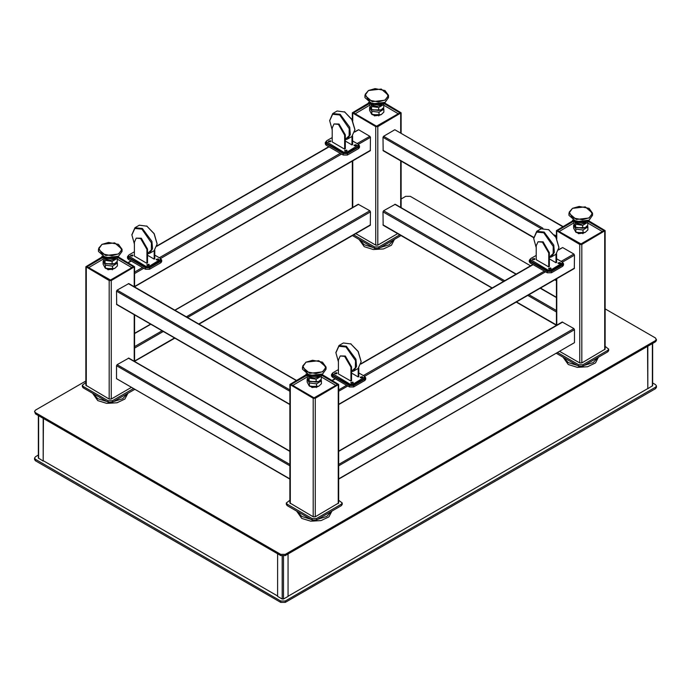 <?xml version="1.0" encoding="UTF-8"?>
<svg xmlns="http://www.w3.org/2000/svg" width="691" height="691" viewBox="0 0 691 691"><rect width="100%" height="100%" fill="white"/><g stroke="black" fill="none" stroke-linecap="round" stroke-linejoin="round"><path stroke-width="1.04" d="M85.865 381L35.5 410.083L34.55 411.404L35.5 412.726L280.753 554.32L285.331 554.32L655.5 340.603L655.5 341.812L656.45 340.49L655.5 337.959L605.135 308.886M655.5 341.812L285.331 555.521L285.331 554.32M280.753 554.32L280.753 555.521L285.331 555.521M280.753 555.521L35.5 413.926L35.5 412.726M34.55 411.404L35.5 413.926M655.5 340.603L656.45 339.281M556.385 280.736L554.787 279.812M530.533 265.81L410.247 196.365L405.669 196.365L401.1 198.999M647.588 346.372L647.795 388.688L647.795 346.26M652.641 343.462L652.641 385.682L647.795 388.688M288.035 553.957L288.035 596.393L283.457 599.037L282.213 599.037L277.627 596.393L277.627 553.724M43.412 418.496L43.205 461.044L38.359 458.047L38.359 415.585M43.205 418.375L43.205 461.044M655.5 388.688L655.5 387.245L656.45 385.923L656.45 387.366L655.5 388.688L285.331 602.405L280.753 602.405L35.5 460.811L34.55 459.489L34.55 458.047L35.5 459.368L35.5 460.811M656.45 385.923L655.5 384.602L652.641 382.944M280.753 602.405L280.753 600.963L285.331 600.963L285.331 602.405M38.359 455.067L35.5 456.716L34.55 458.047M43.412 460.811L277.627 596.031M288.035 596.273L647.692 388.627M280.753 600.963L35.5 459.368M655.5 387.245L285.331 600.963M199.034 324.139L370.298 225.257L370.48 211.869L369.858 210.79L358.171 204.26L174.78 310.138M338.642 479.122L574.515 342.65L574.515 329.667L573.893 328.588L562.206 322.049L338.642 451.119M401.039 235.579L378.815 248.415L374.643 248.415L352.419 235.579M378.815 248.415L378.815 246.972L399.787 234.862M353.671 234.862L374.643 246.972L374.643 248.415M378.815 246.972L374.643 246.972M134.546 389.439L112.322 402.266L108.159 402.266L83.179 387.841L82.315 386.64L82.315 385.198L85.865 382.443M112.322 402.266L112.322 400.823L133.303 388.713M83.179 387.841L83.179 386.399L82.315 385.198M83.179 386.399L108.159 400.823L108.159 402.266M112.322 400.823L108.159 400.823M289.9 479.122L116.485 378.711L116.485 365.729L117.107 364.649L128.794 358.111L289.9 451.119M338.642 500.241L342.2 502.996L342.2 504.439L341.337 505.639L316.357 520.064L312.185 520.064L287.206 505.639L286.342 504.439L286.342 502.996L289.9 500.241M316.357 520.064L316.357 518.621L341.337 504.197L341.337 505.639M342.2 502.996L341.337 504.197M287.206 505.639L287.206 504.197L286.342 502.996M287.206 504.197L312.185 518.621L312.185 520.064M316.357 518.621L312.185 518.621M605.135 346.381L608.685 349.145L608.685 350.579L607.821 351.788L582.841 366.213L578.678 366.213L556.454 353.377M582.841 366.213L582.841 364.77L607.821 350.346L607.821 351.788M608.685 349.145L607.821 350.346M557.697 352.652L578.678 364.77L578.678 366.213M582.841 364.77L578.678 364.77M491.966 288.078L383.16 225.257L382.978 211.869L383.6 210.79L395.287 204.26L516.22 274.077M113.194 269.127L107.951 269.689L107.278 269.127M117.297 259.099L131.869 267.659M88.612 267.659L103.184 259.099M317.229 386.925L311.978 387.487L311.313 386.925M321.332 376.897L335.895 385.457M292.647 385.457L307.21 376.897M530.247 259.065L529.306 260.308L530.17 261.518L547.237 271.373L551.401 271.373L562.647 264.878L563.51 263.677L562.56 262.425M529.306 260.308L529.306 261.751L530.17 262.96L547.237 272.815L551.401 272.815L562.647 266.32L563.51 265.119L563.51 263.677M116.278 257.423L114.196 258.624L106.284 258.624L104.203 257.423L116.727 257.147M103.754 257.147L106.284 258.624M533.728 237.661L383.16 150.733L382.978 137.345L383.6 136.265L394.846 129.778L562.906 226.51M586.832 221.345L584.163 223.487L580.984 224.1L577.028 223.487L575.206 222.442L574.67 221.336M585.199 227.615L576.354 227.641M574.549 221.189L575.594 224.273L582.651 225.335L587.816 222.303L587.816 225.301L585.234 227.598L582.651 228.298L575.715 227.287L573.703 223.124L573.703 220.852M587.816 222.303L587.454 221.008M575.206 222.442L574.705 221.353M585.977 222.442L584.163 223.487M580.984 224.1L577.028 223.487M582.651 225.335L582.651 228.298M575.594 227.209L575.594 224.273M383.047 108.314L380.75 110.189L372.57 109.973M381.182 114.62L372.57 114.784L371.689 114.274L369.573 110.353L369.573 107.355L371.853 111.337L379.005 112.227L383.885 109.143L383.453 107.882M383.885 109.143L383.885 112.097L381.216 114.602L379.005 115.224L371.672 114.265M370.082 106.742L369.573 107.355M382.451 109.083L380.75 110.189M371.853 111.337L371.853 114.352M379.005 112.227L379.005 115.224M354.733 131.722L358.62 129.778L369.858 136.265L370.48 137.345L370.298 150.733L134.615 286.808M587.082 226.104L584.776 227.978L576.605 227.771M585.217 232.418L576.605 232.582L575.724 232.064M587.911 226.933L587.911 229.896L585.251 232.392L583.04 233.022L575.879 232.15L573.608 228.142L573.608 225.145L575.879 229.136L583.04 230.025L587.911 226.933L587.48 225.681M574.109 224.54L573.608 225.145M586.486 226.881L584.776 227.978M575.879 229.136L575.879 232.15M583.04 230.025L583.04 233.022M320.589 379.964L318.292 381.838L310.112 381.631M318.724 386.269L310.112 386.433L309.231 385.923L307.115 382.002L307.115 379.005L309.395 382.987L316.547 383.885L321.427 380.793L320.995 379.54M321.427 380.793L321.427 383.747L318.758 386.252L316.547 386.882L309.214 385.915M307.625 378.392L307.115 379.005M319.993 380.732L318.292 381.838M309.395 382.987L309.395 386.001M316.547 383.885L316.547 386.882M382.771 103.572L380.689 104.773L372.777 104.773L370.696 103.572L383.211 103.296M370.246 103.296L371.179 104.643L370.635 103.538M586.797 221.37L584.716 222.571L576.804 222.571L574.722 221.37L587.246 221.085M574.273 221.085L576.804 222.571M382.805 103.546L380.136 105.688L376.958 106.31L372.993 105.697L371.179 104.643M381.164 109.826L372.319 109.843M370.514 103.391L371.559 106.474L378.625 107.546L383.79 104.505L383.79 107.502L381.199 109.8L378.625 110.5L371.689 109.489L369.668 105.334L369.668 103.054M383.79 104.505L383.427 103.209L399.925 112.823L376.517 126.168L353.533 112.823L369.668 103.443M381.942 104.643L380.136 105.688M376.958 106.31L372.993 105.697M378.625 107.546L378.625 110.5M371.559 109.42L371.559 106.474M379.687 115.267L374.436 115.829L373.771 115.267M383.79 105.239L398.353 113.808M355.105 113.808L369.668 105.239M558.76 249.511L562.647 247.568L573.893 254.063L574.515 255.143L574.333 268.531L338.642 404.598M128.44 255.454L127.489 256.707L128.353 257.907L145.421 267.762L149.593 267.762L160.83 261.276L161.694 260.075L160.753 258.823M127.489 256.707L127.489 258.149L128.353 259.35L145.421 269.205L149.593 269.205L160.83 262.718L161.694 261.518L161.694 260.075M583.714 233.066L578.471 233.627L577.797 233.066M587.816 223.038L602.388 231.597M559.131 231.597L573.703 223.038M332.466 373.252L331.525 374.505L332.38 375.705L349.456 385.561L353.619 385.561L364.865 379.065L365.72 377.865L364.779 376.621M331.525 374.505L331.525 375.947L332.38 377.148L349.456 387.003L353.619 387.003L364.865 380.508L365.72 379.307L365.72 377.865M116.313 257.406L113.644 259.548L110.465 260.161L106.509 259.548L104.687 258.503L104.151 257.397L104.687 258.503M114.68 263.677L105.835 263.694M104.03 257.251L105.075 260.334L112.132 261.397L117.297 258.356L117.297 261.353L114.715 263.66L112.132 264.359L105.196 263.34L103.184 259.185L103.184 256.914M117.297 258.356L116.934 257.069M115.457 258.503L113.644 259.548M110.465 260.161L106.509 259.548M112.132 261.397L112.132 264.359M105.075 263.271L105.075 260.334M320.304 375.222L318.223 376.422L310.311 376.422L308.229 375.222L320.754 374.945M307.789 374.945L308.722 376.293L308.177 375.187M326.221 141.266L325.28 142.519L326.135 143.719L343.211 153.575L347.374 153.575L358.62 147.079L359.475 145.879L358.534 144.635M325.28 142.519L325.28 143.961L326.135 145.162L343.211 155.017L347.374 155.017L358.62 148.522L359.475 147.321L359.475 145.879M289.9 404.598L116.667 304.593L116.485 291.205L117.107 290.125L128.794 283.586L296.413 380.361M320.348 375.204L317.679 377.346L314.5 377.96L310.535 377.346L308.722 376.293M308.056 375.049L309.102 378.132L316.158 379.195L321.332 376.154L321.332 379.152L318.672 381.492L309.862 381.492M318.672 381.492L316.158 382.149L309.102 381.069L307.21 376.984L307.21 374.712M321.332 376.154L320.961 374.859L337.467 384.481L314.06 397.817L291.075 384.481L307.21 375.092M319.484 376.301L317.679 377.346M314.5 377.96L310.535 377.346M316.158 379.195L316.158 382.149M309.102 381.069L309.102 378.132M116.563 262.165L114.257 264.04L106.086 263.832M114.697 268.479L106.086 268.644L105.205 268.125L103.089 264.204L103.089 261.207L105.36 265.189L112.521 266.087L117.392 262.995L116.96 261.742M117.392 262.995L117.392 265.957L114.732 268.454L112.521 269.084L105.187 268.117M103.59 260.602L103.089 261.207M115.967 262.943L114.257 264.04M105.36 265.189L105.36 268.212M112.521 266.087L112.521 269.084M573.141 220.593L556.385 230.621L579.714 244.441L581.805 244.441L605.135 230.621L588.378 220.593M559.779 351.451L579.714 362.965L581.805 362.965L605.135 349.145L605.135 230.621M587.462 221.025L603.951 230.621L580.967 243.966L557.568 230.621L573.703 221.232M369.115 102.795L352.358 112.823L375.688 126.652L377.77 126.652L401.1 112.823L384.343 102.795M355.753 233.662L375.688 245.167L377.77 245.167L397.705 233.662M306.657 374.453L289.9 384.481L313.23 398.301L315.312 398.301L338.642 384.481L321.885 374.453M289.9 384.481L289.9 502.996L313.23 516.816L315.312 516.816L338.642 502.996L338.642 384.481M102.622 256.655L85.865 266.683L109.195 280.503L111.286 280.503L134.615 266.683L117.859 256.655M85.865 266.683L85.865 385.198L109.195 399.027L111.286 399.027L131.221 387.513M116.943 257.087L133.432 266.683L110.448 280.028L87.049 266.683L103.184 257.294M598.078 357.411L593.249 362.602L584.266 365.384M577.253 365.384L568.27 362.602L563.441 357.411M563.096 357.212L568.27 364.528L577.313 367.318L587.523 366.74L595.452 362.982L598.423 357.212M127.559 393.473L122.73 398.664L113.747 401.445M106.734 401.445L97.751 398.664L92.922 393.473M92.577 393.274L97.751 400.59L106.794 403.38L117.004 402.801L124.933 399.044L127.904 393.274M394.043 239.622L389.223 244.804L380.231 247.594M373.226 247.594L364.235 244.804L359.415 239.622M359.061 239.414L364.235 246.73L373.287 249.52L383.488 248.941L391.417 245.184L394.397 239.414M331.585 511.271L326.765 516.462L317.774 519.243M310.769 519.243L301.777 516.462L296.957 511.271M296.603 511.064L301.777 518.38L310.82 521.169L321.03 520.591L328.959 516.833L331.939 511.064M549.336 257.121L553.145 253.597L553.266 246.454L543.713 232.789L536.648 232.09L533.72 238.559L536.216 247.637M533.72 238.326L536.769 231.338L544.128 232.072L553.75 245.046L554.337 252.327L551.487 256.845L549.336 257.51M551.487 256.845L555.866 254.314L558.915 247.577L555.866 237.315L548.499 229.55L555.987 237.246L558.907 247.335M548.922 229.783L541.139 228.816L536.769 231.338M538.047 241.729L543.091 241.807L549.336 252.63L549.336 266.571L548.706 266.933L548.706 252.984L542.461 242.17L538.047 241.729L536.216 245.771L536.216 259.721L548.706 266.933M556.618 253.778L556.618 262.364L555.996 262.718L555.996 254.236M549.336 258.875L555.996 262.718M550.727 267.918L548.594 268.428L548.956 268.937L551.09 268.428L550.727 267.918M550.779 268.903L548.904 268.903M534.488 258.538L532.355 259.047L532.718 259.557L534.851 259.047L534.488 258.538M534.54 259.531L532.666 259.531M560.099 262.502L557.957 263.012L558.328 263.53L560.461 263.012L560.099 262.502M560.142 263.496L558.276 263.496M536.216 255.376L530.792 258.512L530.187 259.35L530.792 261.155L547.868 271.01L550.779 271.01L562.629 263.677L562.025 261.872L556.618 258.754M530.187 259.35L547.868 270.051L550.779 270.051L562.629 262.718M351.546 371.309L355.355 367.785L355.476 360.642L345.932 346.986L338.866 346.286L335.938 352.755L338.435 361.825M335.938 352.514L338.987 345.535L346.346 346.26L355.96 359.234L356.556 366.524L353.706 371.032L351.546 371.698M353.706 371.032L358.076 368.51L361.125 361.764L358.076 351.503L350.717 343.738L358.197 351.434L361.125 361.523M351.132 343.98L343.358 343.004L338.987 345.535M340.266 355.917L345.301 355.995L351.546 366.817L351.546 380.758L350.924 381.121L350.924 367.18L344.679 356.357L340.266 355.917L338.435 359.968L338.435 373.909L350.924 381.121M358.836 367.966L358.836 376.552L358.214 376.915L358.214 368.424M351.546 373.062L358.214 376.915M352.946 382.106L350.803 382.615L351.175 383.125L353.308 382.615L352.946 382.106M352.989 383.099L351.123 383.099M336.707 372.725L334.565 373.235L334.936 373.753L337.07 373.235L336.707 372.725M336.75 373.719L334.885 373.719M362.309 376.699L360.175 377.208L360.538 377.718L362.68 377.208L362.309 376.699M362.36 377.683L360.495 377.683M338.435 369.564L333.01 372.699L332.406 373.537L333.01 375.343L350.078 385.198L352.997 385.198L364.235 378.711L364.839 377.865L364.235 376.068L358.836 372.95M332.406 373.537L350.078 384.239L352.997 384.239L364.839 376.906M147.52 253.511L151.329 249.987L151.45 242.843L141.897 229.187L134.831 228.488L131.903 234.957L134.399 244.027M131.903 234.715L134.952 227.736L142.311 228.462L151.934 241.435L152.521 248.725L149.679 253.234L147.52 253.899M149.679 253.234L154.05 250.712L157.099 243.975L154.05 233.713L146.691 225.94L154.171 233.644L157.09 243.724M147.105 226.182L139.323 225.214L134.952 227.736M136.231 238.127L141.275 238.205L147.52 249.019L147.52 262.96L146.898 263.323L146.898 249.382L140.653 238.559L136.231 238.127L134.399 242.17L134.399 256.111L146.898 263.323M154.81 250.168L154.81 258.754L154.179 259.116L154.179 250.626M147.52 255.273L154.179 259.116M148.911 264.308L146.777 264.817L147.14 265.327L149.282 264.817L148.911 264.308M148.962 265.301L147.097 265.301M132.672 254.936L130.539 255.445L130.901 255.955L133.043 255.445L132.672 254.936M132.724 255.92L130.858 255.92M158.282 258.9L156.149 259.41L156.511 259.92L158.645 259.41L158.282 258.9M158.334 259.894L156.46 259.894M134.399 251.774L128.975 254.901L128.371 255.748L128.975 257.544L146.051 267.4L148.962 267.4L160.813 260.075L160.208 258.27L154.81 255.152M128.371 255.748L146.051 266.441L148.962 266.441L160.813 259.108M345.301 139.323L349.11 135.799L349.231 128.656L339.687 115L332.613 114.3L329.693 120.77L332.19 129.839M329.693 120.528L332.742 113.549L340.102 114.274L349.715 127.248L350.311 134.538L347.461 139.046L345.301 139.712M347.461 139.046L351.831 136.524L354.88 129.778L351.831 119.517L344.472 111.752L351.952 119.448L354.88 129.537M344.887 111.994L337.113 111.018L332.742 113.549M334.021 123.931L339.056 124.009L345.301 134.831L345.301 148.772L344.679 149.135L344.679 135.194L338.435 124.371L334.021 123.931L332.19 127.982L332.19 141.923L344.679 149.135M352.591 135.98L352.591 144.566L351.969 144.929L351.969 136.438M345.301 141.076L351.969 144.929M346.701 150.12L344.559 150.629L344.93 151.139L347.063 150.629L346.701 150.12M346.744 151.113L344.878 151.113M330.462 140.739L328.32 141.258L328.691 141.767L330.825 141.258L330.462 140.739M330.505 141.733L328.64 141.733M356.064 144.713L353.93 145.222L354.293 145.732L356.435 145.222L356.064 144.713M356.115 145.697L354.25 145.697M332.19 137.578L326.765 140.714L326.161 141.551L326.765 143.357L343.833 153.212L346.752 153.212L357.99 146.725L358.594 145.879L357.99 144.082L352.591 140.964M326.161 141.551L343.833 152.253L346.752 152.253L358.594 144.92M652.382 386.044L652.382 343.608M283.457 556.056L283.457 599.037M282.213 556.013L282.213 599.037M38.618 458.401L38.618 415.732M134.615 333.623L150.785 324.286M175.039 310.285L358.62 204.303M370.48 224.851L198.775 323.993M174.521 337.994L134.615 361.03M134.615 348.048L163.283 331.499M187.529 317.497L370.48 211.869M369.858 210.79L186.285 316.78M162.031 330.782L134.615 346.606M338.642 451.422L562.647 322.092M574.515 342.65L338.642 478.828M338.642 465.846L574.515 329.667M573.893 328.588L338.642 464.404M289.9 478.828L116.485 378.711M116.485 365.729L289.9 465.846M289.9 464.404L117.107 364.649M128.353 358.154L289.9 451.422M556.385 324.969L516.479 301.932M492.225 287.931L382.978 224.851M382.978 211.869L503.471 281.436M527.717 295.437L556.385 311.986M556.385 310.544L528.969 294.72M504.715 280.719L383.6 210.79M394.846 204.303L515.961 274.223M540.215 288.225L556.385 297.562M562.647 264.878L562.647 266.32M551.401 271.373L551.401 272.815M547.237 271.373L547.237 272.815M530.17 261.518L530.17 262.96M556.385 236.02L554.441 234.897M542.85 228.211L383.6 136.265M394.846 129.778L562.647 226.657M533.737 237.367L382.978 150.327M382.978 137.345L541.278 228.738M555.97 237.229L556.385 237.462M305.94 362.239L302.494 367.051L309.767 373.33L322.602 371.853L326.048 367.051L322.55 362.214M306.044 362.179L312.626 360.279L322.498 362.179L325.781 367.88L322.498 371.68L315.917 373.572L306.044 371.68L302.762 365.98L306.044 362.179M322.602 374.021L326.048 369.21L322.567 374.09L309.767 375.559L302.494 369.21L309.767 375.498L322.602 374.021M305.992 374.047L315.891 375.982L322.498 374.081M128.353 262.718L131.264 261.034M156.892 246.238L329.054 146.846M354.673 132.05L358.62 129.778M369.858 136.265L357.161 143.598M340.292 153.333L159.371 257.786M142.51 267.521L134.615 272.081M134.615 273.524L143.763 268.246M160.562 258.546L341.544 154.058M358.344 144.35L370.48 137.345M370.48 150.327L134.615 286.506M572.433 208.388L568.987 213.191L576.251 219.479L589.086 218.002L592.541 213.191L589.034 208.354M572.537 208.328L579.118 206.428L588.982 208.328L592.273 214.02L588.982 217.82L582.401 219.721L572.537 217.82L569.246 212.12L572.537 208.328M589.086 220.161L592.541 215.359L589.06 220.23L576.259 221.699L568.987 215.359L576.251 221.638L589.086 220.161M572.485 220.196L582.375 222.122L588.982 220.222M332.38 380.508L335.299 378.832M360.918 364.036L533.081 264.636M558.699 249.848L562.647 247.568M573.893 254.063L561.187 261.397M544.327 271.131L363.406 375.584M346.545 385.319L338.642 389.879M338.642 391.322L347.789 386.044M364.589 376.336L545.579 271.848M562.379 262.148L574.515 255.143M574.515 268.125L338.642 404.304M160.83 261.276L160.83 262.718M149.593 267.762L149.593 269.205M145.421 267.762L145.421 269.205M128.353 257.907L128.353 259.35M364.865 379.065L364.865 380.508M353.619 385.561L353.619 387.003M349.456 385.561L349.456 387.003M332.38 375.705L332.38 377.148M101.914 244.441L98.459 249.252L105.732 255.532L118.567 254.063L122.013 249.252L118.515 244.415M102.018 244.381L108.599 242.489L118.463 244.381L121.754 250.082L118.463 253.882L111.882 255.782L102.018 253.882L98.727 248.181L102.018 244.381M118.567 256.223L122.013 251.42L118.541 256.292L105.74 257.76L98.459 251.42L105.732 257.7L118.567 256.223M101.966 256.257L111.856 258.184L118.463 256.283M368.398 90.59L364.952 95.393L372.224 101.681L385.06 100.204L388.506 95.393L385.008 90.556M368.502 90.53L375.083 88.629L384.956 90.53L388.238 96.23L384.956 100.022L378.374 101.922L368.502 100.022L365.219 94.33L368.502 90.53M385.06 102.372L388.506 97.561L385.025 102.432L372.224 103.9L364.952 97.561L372.224 103.84L385.06 102.372M368.45 102.398L378.348 104.332L384.956 102.432M358.62 147.079L358.62 148.522M347.374 153.575L347.374 155.017M343.211 153.575L343.211 155.017M326.135 143.719L326.135 145.162M289.9 389.879L117.107 290.125M128.353 283.63L296.154 380.508M289.9 404.304L116.485 304.187M116.485 291.205L289.9 391.322M556.816 325.159L556.816 278.637M556.816 238.818L556.816 231.226M579.714 244.441L579.714 362.965M581.805 362.965L581.805 244.441M604.703 231.226L604.703 349.741M400.668 113.428L400.668 132.845M400.668 160.848L400.668 207.369M377.77 245.167L377.77 126.652M375.688 126.652L375.688 245.167M352.79 207.369L352.79 160.848M352.79 121.02L352.79 113.428M290.332 503.601L290.332 385.077M313.23 398.301L313.23 516.816M315.312 516.816L315.312 398.301M338.21 385.077L338.21 503.601M86.297 385.803L86.297 267.279M109.195 280.503L109.195 399.027M111.286 399.027L111.286 280.503M134.184 267.279L134.184 286.696M134.184 314.699L134.184 361.22M549.336 252.63L548.706 252.984M530.792 261.155L530.792 260.187M547.868 271.01L547.868 270.051M550.779 271.01L550.779 270.051M562.025 264.515L562.025 263.556M351.546 366.817L350.924 367.18M333.01 375.343L333.01 374.384M350.078 385.198L350.078 384.239M352.997 385.198L352.997 384.239M364.235 378.711L364.235 377.744M147.52 249.019L146.898 249.382M128.975 257.544L128.975 256.586M146.051 267.4L146.051 266.441M148.962 267.4L148.962 266.441M160.208 260.913L160.208 259.954M345.301 134.831L344.679 135.194M326.765 143.357L326.765 142.398M343.833 153.212L343.833 152.253M346.752 153.212L346.752 152.253M357.99 146.725L357.99 145.758M134.615 333.33L150.526 324.139M134.615 361.333L174.78 338.141M516.22 302.079L556.385 325.271M540.474 288.078L556.385 297.268M112.305 269.352L112.305 269.81M108.176 269.352L108.176 269.81M576.424 227.676L575.715 227.287M326.048 369.21L326.048 367.051L318.776 360.702L305.975 362.17L302.494 367.051L302.494 369.21M328.795 146.691L156.952 245.91M131.014 260.887L128.094 262.563M592.541 215.359L592.541 213.191L585.26 206.851L572.459 208.319L568.987 213.191L568.987 215.359M378.789 115.501L378.789 115.95M372.777 104.773L370.696 103.572M374.669 115.501L374.669 115.95M582.824 233.299L582.824 233.748M578.695 233.29L578.695 233.748M372.389 109.878L371.689 109.489M532.821 264.489L360.978 363.708M335.04 378.677L332.129 380.361M122.013 251.42L122.013 249.252L114.741 242.912L101.94 244.381L98.459 249.252L98.459 251.42M105.904 263.737L105.196 263.34M388.506 97.561L388.506 95.393L381.233 89.053L368.433 90.521L364.952 95.393L364.952 97.561M316.331 387.15L316.331 387.599M310.311 376.422L308.229 375.222M312.211 387.15L312.211 387.599M309.931 381.536L309.231 381.138M556.385 230.621L556.385 237.972M556.385 278.888L556.385 325.409M401.1 112.823L401.1 133.087M401.1 161.089L401.1 207.611M352.358 112.823L352.358 120.174M352.358 161.089L352.358 207.611M134.615 266.683L134.615 286.946M134.615 314.949L134.615 361.471M558.915 247.093L558.915 247.577M533.72 238.559L533.72 238.084M361.125 361.289L361.125 361.764M335.938 352.755L335.938 352.272M157.099 243.491L157.099 243.975M131.903 234.957L131.903 234.474M354.88 129.303L354.88 129.778M329.693 120.77L329.693 120.286"/></g></svg>
